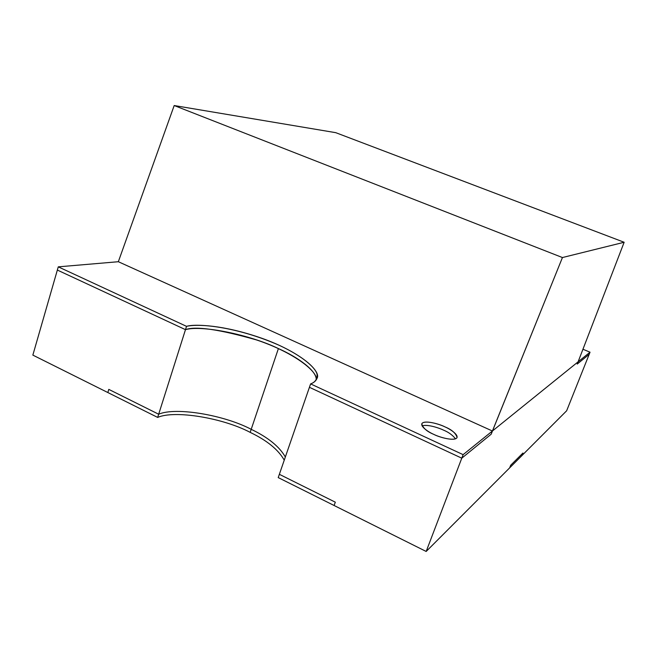<?xml version="1.0" encoding="UTF-8"?>
<svg xmlns="http://www.w3.org/2000/svg" width="657" height="657" viewBox="0 0 657 657"><rect width="100%" height="100%" fill="white"/><g stroke="black" fill="none" stroke-linecap="round" stroke-linejoin="round"><path stroke-width="0.99" d="M316.181 379.992C317.265 371.377 298.746 357.58 278.396 348.571L251.204 429.317C268.023 437.365 279.397 446.596 285.343 457.001C279.397 446.596 268.023 437.365 251.204 429.317L278.396 348.571C250.892 335.095 202.069 324.788 185.479 329.658L57.348 270.06L32.85 355.108L107.838 392.541L108.799 389.387L158.674 414.222L185.479 329.658L158.674 414.222C175.838 406.732 224.456 415.117 251.204 429.317C224.456 415.117 175.838 406.732 158.674 414.222L108.799 389.387L107.838 392.541L32.85 355.108L57.348 270.06L185.479 329.658C202.069 324.788 250.892 335.095 278.396 348.571C298.746 357.58 317.265 371.377 316.181 379.992C318.629 371.977 293.901 352.407 256.649 339.973C219.364 329.354 195.638 325.913 185.479 329.658C195.638 325.913 219.364 329.354 256.649 339.973C293.901 352.407 318.629 371.977 316.181 379.992M279.356 474.313L309.422 387.31L279.356 474.313L335.308 502.178L334.117 505.504L426.171 551.461L461.781 458.175L309.422 387.31L461.781 458.175L426.171 551.461L509.668 467.85L510.694 465.238L522.972 453.01L521.995 455.506L566.638 410.797L589.189 354.312L577.207 364.077L578.103 361.826L492.413 431.008L578.103 361.826L577.207 364.077L589.189 354.312L566.638 410.797L521.995 455.506L522.972 453.01L510.694 465.238L509.668 467.85L426.171 551.461L334.117 505.504L335.308 502.178L279.356 474.313L278.223 477.598L279.356 474.313L335.308 502.178L279.356 474.313M118.334 261.716L492.413 431.008L491.173 434.211L461.781 458.175L491.173 434.211L492.413 431.008L118.334 261.716L492.413 431.008L118.334 261.716L174.195 105.539L118.334 261.716L492.413 431.008L562.433 257.544L174.195 105.539L562.433 257.544L624.15 242.261L578.103 361.826L492.413 431.008L578.103 361.826L624.15 242.261L335.752 132.673L624.15 242.261L562.433 257.544L491.173 434.211L492.413 431.008L463.119 454.652L461.781 458.175L491.173 434.211L461.781 458.175L463.119 454.652L310.605 383.902C313.759 382.801 315.886 380.97 316.986 378.407C321.725 371.435 300.348 351.889 261.502 338.15C223.38 324.862 196.082 324 186.531 326.348L185.479 329.658L186.531 326.348L58.276 266.849L57.348 270.06L185.479 329.658L57.348 270.06L58.276 266.849L118.334 261.716L58.276 266.849L186.531 326.348C196.435 323.162 236.175 326.233 279.455 345.418C302.048 355.954 315.089 367.107 317.027 374.079C317.479 378.933 315.335 382.202 310.605 383.902L309.422 387.31L310.605 383.902L463.119 454.652L492.413 431.008L118.334 261.716M335.752 132.673L174.195 105.539L335.752 132.673M509.668 467.85L521.995 455.506L522.972 453.01L510.694 465.238L509.668 467.85L510.694 465.238L522.972 453.01L521.995 455.506L509.668 467.85M285.343 457.001C279.397 446.596 268.023 437.365 251.204 429.317L250.177 432.372C266.972 440.428 278.338 449.692 284.251 460.155C278.338 449.692 266.972 440.428 250.177 432.372L251.204 429.317C224.456 415.117 175.838 406.732 158.674 414.222L108.799 389.387L107.838 392.541L108.799 389.387L158.674 414.222L157.664 417.417L158.674 414.222C175.838 406.732 224.456 415.117 251.204 429.317C268.023 437.365 279.397 446.596 285.343 457.001M107.838 392.541L157.664 417.417C174.844 409.828 223.454 418.139 250.177 432.372C223.454 418.139 174.844 409.828 157.664 417.417L107.838 392.541M278.223 477.598L334.117 505.504L335.308 502.178L334.117 505.504L278.223 477.598M582.948 349.245L590.035 352.193L589.189 354.312L590.035 352.193L578.103 361.826L577.207 364.077L589.189 354.312L577.207 364.077L578.103 361.826L590.035 352.193L582.948 349.245M309.422 387.31L461.781 458.175L309.422 387.31M455.523 438.819C452.542 435.082 448.583 432.207 443.656 430.187C439.09 427.937 427.469 424.061 422.073 425.884C427.469 424.061 439.09 427.937 443.656 430.187C448.583 432.207 452.542 435.082 455.523 438.819M433.792 434.384C428.364 432.109 418.829 425.695 422.656 422.837C427.395 420.431 440.05 424.438 444.904 426.861C450.086 429.029 459.744 435.254 456.401 438.359C452.041 441.019 438.786 436.921 433.792 434.384C438.917 437.192 455.17 441.783 457.091 437.488C455.835 433.193 451.77 429.653 444.904 426.861C439.886 424.126 423.765 419.536 421.778 423.839C422.927 428.019 426.927 431.534 433.792 434.384"/></g></svg>
